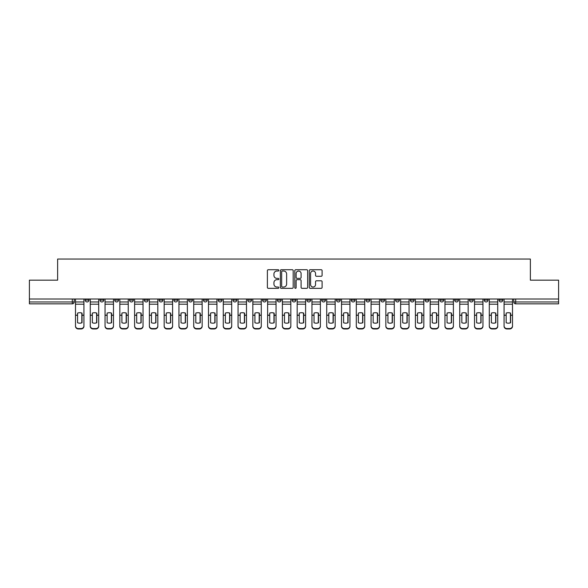 <?xml version="1.0" encoding="UTF-8"?>
<svg xmlns="http://www.w3.org/2000/svg" width="588" height="588" viewBox="0 0 588 588"><rect width="100%" height="100%" fill="white"/><g stroke="black" fill="none" stroke-linecap="round" stroke-linejoin="round"><path stroke-width="0.88" d="M278.844 270.384A0.654 0.654 0 0 0 278.19 269.73L268.312 269.73A0.933 0.933 0 0 0 267.378 270.664L267.378 287.4A0.933 0.933 0 0 0 268.312 288.333L278.19 288.333A0.654 0.654 0 0 0 278.844 287.679A0.654 0.654 0 0 0 278.19 287.032L276.911 287.032A2.977 2.977 0 0 1 273.935 284.055L273.935 282.659A2.977 2.977 0 0 1 276.911 279.682L278.19 279.682A0.654 0.654 0 0 0 278.844 279.028A0.654 0.654 0 0 0 278.19 278.381L276.911 278.381A2.977 2.977 0 0 1 273.935 275.404L273.935 274.008A2.977 2.977 0 0 1 276.911 271.031L278.19 271.031A0.654 0.654 0 0 0 278.844 270.384M484.233 299.02L484.233 300.064L488.018 300.064A1.896 1.896 0 0 1 486.129 301.96A1.896 1.896 0 0 1 484.233 300.064L484.233 299.02M469.452 299.02L469.452 300.064L473.244 300.064A1.896 1.896 0 0 1 471.348 301.96A1.896 1.896 0 0 1 469.452 300.064L469.452 299.02M380.781 299.02L380.781 300.064L384.567 300.064A1.896 1.896 0 0 1 382.67 301.96A1.896 1.896 0 0 1 380.781 300.064L380.781 299.02M366.001 299.02L366.001 300.064L369.786 300.064A1.896 1.896 0 0 1 367.897 301.96A1.896 1.896 0 0 1 366.001 300.064L366.001 299.02M351.22 299.02L351.22 300.064L355.012 300.064A1.896 1.896 0 0 1 353.116 301.96A1.896 1.896 0 0 1 351.22 300.064L351.22 299.02M321.665 299.02L321.665 300.064L325.451 300.064A1.896 1.896 0 0 1 323.554 301.96A1.896 1.896 0 0 1 321.665 300.064L321.665 299.02M292.104 300.064L292.104 299.02L292.104 300.064A1.896 1.896 0 0 0 294 301.96A1.896 1.896 0 0 1 292.104 300.064L295.896 300.064A1.896 1.896 0 0 1 294 301.96A1.896 1.896 0 0 0 295.896 300.064L295.896 299.02L295.896 300.064M277.323 300.064L277.323 299.02L277.323 300.064A1.896 1.896 0 0 0 279.219 301.96A1.896 1.896 0 0 1 277.323 300.064L281.115 300.064A1.896 1.896 0 0 1 279.219 301.96M262.549 300.064L262.549 299.02L262.549 300.064A1.896 1.896 0 0 0 264.446 301.96A1.896 1.896 0 0 1 262.549 300.064L266.335 300.064A1.896 1.896 0 0 1 264.446 301.96A1.896 1.896 0 0 0 266.335 300.064L266.335 299.02L266.335 300.064M247.769 299.02L247.769 300.064L251.561 300.064A1.896 1.896 0 0 1 249.665 301.96A1.896 1.896 0 0 1 247.769 300.064L247.769 299.02M232.988 299.02L232.988 300.064L236.78 300.064A1.896 1.896 0 0 1 234.884 301.96A1.896 1.896 0 0 1 232.988 300.064L232.988 299.02M218.214 299.02L218.214 300.064L221.999 300.064A1.896 1.896 0 0 1 220.103 301.96A1.896 1.896 0 0 1 218.214 300.064L218.214 299.02M203.433 300.064L203.433 299.02L203.433 300.064A1.896 1.896 0 0 0 205.33 301.96A1.896 1.896 0 0 1 203.433 300.064L207.219 300.064A1.896 1.896 0 0 1 205.33 301.96M173.872 300.064L173.872 299.02L173.872 300.064A1.896 1.896 0 0 0 175.768 301.96A1.896 1.896 0 0 1 173.872 300.064L177.664 300.064A1.896 1.896 0 0 1 175.768 301.96A1.896 1.896 0 0 0 177.664 300.064L177.664 299.02L177.664 300.064M159.098 300.064L159.098 299.02L159.098 300.064A1.896 1.896 0 0 0 160.987 301.96A1.896 1.896 0 0 1 159.098 300.064L162.883 300.064A1.896 1.896 0 0 1 160.987 301.96A1.896 1.896 0 0 0 162.883 300.064L162.883 299.02L162.883 300.064M144.317 300.064L144.317 299.02L144.317 300.064A1.896 1.896 0 0 0 146.214 301.96A1.896 1.896 0 0 1 144.317 300.064L148.102 300.064A1.896 1.896 0 0 1 146.214 301.96A1.896 1.896 0 0 0 148.102 300.064L148.102 299.02L148.102 300.064M129.536 300.064L129.536 299.02L129.536 300.064A1.896 1.896 0 0 0 131.433 301.96A1.896 1.896 0 0 1 129.536 300.064L133.329 300.064A1.896 1.896 0 0 1 131.433 301.96M114.756 300.064L114.756 299.02L114.756 300.064A1.896 1.896 0 0 0 116.652 301.96A1.896 1.896 0 0 1 114.756 300.064L118.548 300.064A1.896 1.896 0 0 1 116.652 301.96A1.896 1.896 0 0 0 118.548 300.064L118.548 299.02L118.548 300.064M99.982 300.064L99.982 299.02L99.982 300.064A1.896 1.896 0 0 0 101.871 301.96A1.896 1.896 0 0 1 99.982 300.064L103.767 300.064A1.896 1.896 0 0 1 101.871 301.96A1.896 1.896 0 0 0 103.767 300.064L103.767 299.02L103.767 300.064M321.173 276.286A0.933 0.933 0 0 0 322.106 275.36L322.106 270.664A0.933 0.933 0 0 0 321.173 269.73L310.207 269.73A0.933 0.933 0 0 0 309.273 270.664L309.273 287.4A0.933 0.933 0 0 0 310.207 288.333L321.173 288.333A0.933 0.933 0 0 0 322.106 287.4L322.106 281.726A0.933 0.933 0 0 0 321.173 280.799L316.484 280.799A0.933 0.933 0 0 0 315.55 281.726L315.55 284.541A2.484 2.484 0 0 1 313.066 287.032A2.484 2.484 0 0 1 310.574 284.541L310.574 273.523A2.484 2.484 0 0 1 313.066 271.031A2.484 2.484 0 0 1 315.55 273.523L315.55 275.36A0.933 0.933 0 0 0 316.484 276.286L321.173 276.286M29.4 299.02L29.4 280.167L57.631 280.167L57.631 259.043L530.369 259.043L530.369 280.167L558.6 280.167L558.6 299.02L29.4 299.02L29.4 301.96L74.213 301.96L74.213 299.02L74.213 301.96A1.896 1.896 0 0 1 72.317 303.849L29.4 303.849L29.4 301.96M293.184 270.664A0.933 0.933 0 0 0 292.258 269.73L281.284 269.73A0.933 0.933 0 0 0 280.351 270.664L280.351 287.4A0.933 0.933 0 0 0 281.284 288.333L292.258 288.333A0.933 0.933 0 0 0 293.184 287.4L293.184 270.664M295.742 269.73L306.716 269.73A0.933 0.933 0 0 1 307.649 270.664L307.649 287.4A0.933 0.933 0 0 1 306.716 288.333L302.019 288.333A0.933 0.933 0 0 1 301.093 287.4L301.093 280.616A0.933 0.933 0 0 0 300.159 279.682L297.043 279.682A0.933 0.933 0 0 0 296.117 280.616L296.117 287.679A0.654 0.654 0 0 1 295.463 288.333A0.654 0.654 0 0 1 294.816 287.679L294.816 270.664A0.933 0.933 0 0 1 295.742 269.73M513.787 299.02L513.787 301.96L558.6 301.96L558.6 303.849L515.683 303.849A1.896 1.896 0 0 1 513.787 301.96M558.6 299.02L558.6 301.96M502.799 299.02L502.799 300.064A1.896 1.896 0 0 1 500.902 301.96A1.896 1.896 0 0 1 499.014 300.064L502.799 300.064M499.014 299.02L499.014 300.064M488.018 299.02L488.018 300.064M473.244 299.02L473.244 300.064L473.244 299.02M458.464 299.02L458.464 300.064A1.896 1.896 0 0 1 456.567 301.96A1.896 1.896 0 0 1 454.671 300.064L458.464 300.064M454.671 299.02L454.671 300.064M443.683 299.02L443.683 300.064A1.896 1.896 0 0 1 441.786 301.96A1.896 1.896 0 0 1 439.897 300.064L443.683 300.064M439.897 299.02L439.897 300.064M428.902 299.02L428.902 300.064A1.896 1.896 0 0 1 427.013 301.96A1.896 1.896 0 0 1 425.117 300.064L428.902 300.064M425.117 299.02L425.117 300.064M414.128 299.02L414.128 300.064A1.896 1.896 0 0 1 412.232 301.96A1.896 1.896 0 0 1 410.336 300.064L414.128 300.064M410.336 299.02L410.336 300.064M399.348 299.02L399.348 300.064A1.896 1.896 0 0 1 397.451 301.96A1.896 1.896 0 0 1 395.555 300.064L399.348 300.064M395.555 299.02L395.555 300.064M384.567 299.02L384.567 300.064A1.896 1.896 0 0 1 382.67 301.96M369.786 299.02L369.786 300.064M355.012 300.064L355.012 299.02L355.012 300.064A1.896 1.896 0 0 1 353.116 301.96M340.231 299.02L340.231 300.064A1.896 1.896 0 0 1 338.335 301.96A1.896 1.896 0 0 1 336.439 300.064A1.896 1.896 0 0 0 338.335 301.96A1.896 1.896 0 0 0 340.231 300.064L336.439 300.064L336.439 299.02M325.451 300.064L325.451 299.02L325.451 300.064A1.896 1.896 0 0 1 323.554 301.96M310.677 299.02L310.677 300.064A1.896 1.896 0 0 1 308.781 301.96A1.896 1.896 0 0 1 306.885 300.064A1.896 1.896 0 0 0 308.781 301.96M306.885 299.02L306.885 300.064L310.677 300.064M281.115 299.02L281.115 300.064L281.115 299.02M251.561 300.064L251.561 299.02L251.561 300.064A1.896 1.896 0 0 1 249.665 301.96M236.78 300.064L236.78 299.02L236.78 300.064A1.896 1.896 0 0 1 234.884 301.96M221.999 300.064L221.999 299.02L221.999 300.064A1.896 1.896 0 0 1 220.103 301.96M207.219 299.02L207.219 300.064L207.219 299.02M192.445 300.064L192.445 299.02L192.445 300.064A1.896 1.896 0 0 1 190.549 301.96A1.896 1.896 0 0 1 188.652 300.064L192.445 300.064A1.896 1.896 0 0 1 190.549 301.96M188.652 299.02L188.652 300.064M133.329 299.02L133.329 300.064L133.329 299.02M88.986 299.02L88.986 300.064A1.896 1.896 0 0 1 87.097 301.96A1.896 1.896 0 0 1 85.201 300.064A1.896 1.896 0 0 0 87.097 301.96A1.896 1.896 0 0 0 88.986 300.064L88.986 299.02M85.201 299.02L85.201 300.064L88.986 300.064M72.317 299.02L72.317 303.849A1.896 1.896 0 0 0 74.213 301.96M282.306 271.031A0.654 0.654 0 0 0 281.652 271.685L281.652 286.378A0.654 0.654 0 0 0 282.306 287.032L283.651 287.032A2.977 2.977 0 0 0 286.628 284.055L286.628 274.008A2.977 2.977 0 0 0 283.651 271.031L282.306 271.031M301.093 273.567A2.484 2.484 0 0 0 298.601 271.083A2.484 2.484 0 0 0 296.117 273.567L296.117 277.448A0.933 0.933 0 0 0 297.043 278.381L300.159 278.381A0.933 0.933 0 0 0 301.093 277.448L301.093 273.567M81.835 322.834L81.835 313.036M79.703 312.713A5.873 5.167 180 0 1 81.835 313.103M75.492 315.675L75.492 325.87A2.844 2.697 0 0 0 78.329 328.567L81.078 328.567A2.844 2.697 0 0 0 83.922 325.87L83.922 326.259A2.844 2.697 180 0 1 81.078 328.957L81.078 328.567M79.703 323.172A5.873 5.571 180 0 0 81.835 322.761M82.026 315.278L82.026 313.103A5.873 5.167 180 0 0 79.799 312.713A5.873 5.167 180 0 0 77.572 313.103L77.572 322.761A5.873 5.571 180 0 0 82.026 322.761L82.026 315.278L83.922 315.278L83.922 325.87M83.922 299.02L83.922 315.278M75.492 299.02L75.492 325.87M78.329 328.567L78.329 328.957L81.078 328.957M78.329 328.957A2.844 2.697 180 0 1 75.492 326.259M96.616 322.834L96.616 313.036M94.484 312.713A5.873 5.167 180 0 1 96.616 313.103M90.265 315.675L90.265 325.87A2.844 2.697 0 0 0 93.11 328.567L95.859 328.567A2.844 2.697 0 0 0 98.703 325.87L98.703 326.259A2.844 2.697 180 0 1 95.859 328.957L95.859 328.567M94.484 323.172A5.873 5.571 180 0 0 96.616 322.761M111.397 322.834L111.397 313.036M109.265 312.713A5.873 5.167 180 0 1 111.397 313.103M105.046 315.675L105.046 325.87A2.844 2.697 0 0 0 107.891 328.567L110.64 328.567A2.844 2.697 0 0 0 113.477 325.87L113.477 326.259A2.844 2.697 180 0 1 110.64 328.957L110.64 328.567M109.265 323.172A5.873 5.571 180 0 0 111.397 322.761M96.807 315.278L96.807 313.103A5.873 5.167 180 0 0 94.58 312.713A5.873 5.167 180 0 0 92.353 313.103L92.353 322.761A5.873 5.571 180 0 0 96.807 322.761L96.807 315.278L98.703 315.278L98.703 325.87M98.703 299.02L98.703 315.278M90.265 299.02L90.265 325.87M93.11 328.567L93.11 328.957L95.859 328.957M93.11 328.957A2.844 2.697 180 0 1 90.265 326.259M111.588 315.278L111.588 313.103A5.873 5.167 180 0 0 109.361 312.713A5.873 5.167 180 0 0 107.134 313.103L107.134 322.761A5.873 5.571 180 0 0 111.588 322.761L111.588 315.278L113.477 315.278L113.477 325.87M113.477 299.02L113.477 315.278M105.046 299.02L105.046 325.87M107.891 328.567L107.891 328.957L110.64 328.957M107.891 328.957A2.844 2.697 180 0 1 105.046 326.259M126.17 322.834L126.17 313.036M124.039 312.713A5.873 5.167 180 0 1 126.17 313.103M119.827 315.675L119.827 325.87A2.844 2.697 0 0 0 122.672 328.567L125.413 328.567A2.844 2.697 0 0 0 128.257 325.87L128.257 326.259A2.844 2.697 180 0 1 125.413 328.957L125.413 328.567M124.039 323.172A5.873 5.571 180 0 0 126.17 322.761M140.951 322.834L140.951 313.036M138.819 312.713A5.873 5.167 180 0 1 140.951 313.103M134.608 315.675L134.608 325.87A2.844 2.697 0 0 0 137.445 328.567L140.194 328.567A2.844 2.697 0 0 0 143.038 325.87L143.038 326.259A2.844 2.697 180 0 1 140.194 328.957L140.194 328.567M138.819 323.172A5.873 5.571 180 0 0 140.951 322.761M155.732 322.834L155.732 313.036M153.6 312.713A5.873 5.167 180 0 1 155.732 313.103M149.381 315.675L149.381 325.87A2.844 2.697 0 0 0 152.226 328.567L154.975 328.567A2.844 2.697 0 0 0 157.819 325.87L157.819 326.259A2.844 2.697 180 0 1 154.975 328.957L154.975 328.567M153.6 323.172A5.873 5.571 180 0 0 155.732 322.761M126.361 315.278L126.361 313.103A5.873 5.167 180 0 0 124.134 312.713A5.873 5.167 180 0 0 121.907 313.103L121.907 322.761A5.873 5.571 180 0 0 126.361 322.761L126.361 315.278L128.257 315.278L128.257 325.87M128.257 299.02L128.257 315.278M119.827 299.02L119.827 325.87M122.672 328.567L122.672 328.957L125.413 328.957M122.672 328.957A2.844 2.697 180 0 1 119.827 326.259M141.142 315.278L141.142 313.103A5.873 5.167 180 0 0 138.915 312.713A5.873 5.167 180 0 0 136.688 313.103L136.688 322.761A5.873 5.571 180 0 0 141.142 322.761L141.142 315.278L143.038 315.278L143.038 325.87M143.038 299.02L143.038 315.278M134.608 299.02L134.608 325.87M137.445 328.567L137.445 328.957L140.194 328.957M137.445 328.957A2.844 2.697 180 0 1 134.608 326.259M155.923 315.278L155.923 313.103A5.873 5.167 180 0 0 153.696 312.713A5.873 5.167 180 0 0 151.469 313.103L151.469 322.761A5.873 5.571 180 0 0 155.923 322.761L155.923 315.278L157.819 315.278L157.819 325.87M157.819 299.02L157.819 315.278M149.381 299.02L149.381 325.87M152.226 328.567L152.226 328.957L154.975 328.957M152.226 328.957A2.844 2.697 180 0 1 149.381 326.259M170.513 322.834L170.513 313.036M168.381 312.713A5.873 5.167 180 0 1 170.513 313.103M164.162 315.675L164.162 325.87A2.844 2.697 0 0 0 167.007 328.567L169.756 328.567A2.844 2.697 0 0 0 172.593 325.87L172.593 326.259A2.844 2.697 180 0 1 169.756 328.957L169.756 328.567M168.381 323.172A5.873 5.571 180 0 0 170.513 322.761M170.696 315.278L170.696 313.103A5.873 5.167 180 0 0 168.477 312.713A5.873 5.167 180 0 0 166.25 313.103L166.25 322.761A5.873 5.571 180 0 0 170.696 322.761L170.696 315.278L172.593 315.278L172.593 325.87M172.593 299.02L172.593 315.278M164.162 299.02L164.162 325.87M167.007 328.567L167.007 328.957L169.756 328.957M167.007 328.957A2.844 2.697 180 0 1 164.162 326.259M185.286 322.834L185.286 313.036M183.155 312.713A5.873 5.167 180 0 1 185.286 313.103M178.943 315.675L178.943 325.87A2.844 2.697 0 0 0 181.788 328.567L184.529 328.567A2.844 2.697 0 0 0 187.374 325.87L187.374 326.259A2.844 2.697 180 0 1 184.529 328.957L184.529 328.567M183.155 323.172A5.873 5.571 180 0 0 185.286 322.761M185.477 315.278L185.477 313.103A5.873 5.167 180 0 0 183.25 312.713A5.873 5.167 180 0 0 181.023 313.103L181.023 322.761A5.873 5.571 180 0 0 185.477 322.761L185.477 315.278L187.374 315.278L187.374 325.87M187.374 299.02L187.374 315.278M178.943 299.02L178.943 325.87M181.788 328.567L181.788 328.957L184.529 328.957M181.788 328.957A2.844 2.697 180 0 1 178.943 326.259M200.067 322.834L200.067 313.036M197.936 312.713A5.873 5.167 180 0 1 200.067 313.103M193.724 315.675L193.724 325.87A2.844 2.697 0 0 0 196.561 328.567L199.31 328.567A2.844 2.697 0 0 0 202.154 325.87L202.154 326.259A2.844 2.697 180 0 1 199.31 328.957L199.31 328.567M197.936 323.172A5.873 5.571 180 0 0 200.067 322.761M200.258 315.278L200.258 313.103A5.873 5.167 180 0 0 198.031 312.713A5.873 5.167 180 0 0 195.804 313.103L195.804 322.761A5.873 5.571 180 0 0 200.258 322.761L200.258 315.278L202.154 315.278L202.154 325.87M202.154 299.02L202.154 315.278M193.724 299.02L193.724 325.87M196.561 328.567L196.561 328.957L199.31 328.957M196.561 328.957A2.844 2.697 180 0 1 193.724 326.259M214.848 322.834L214.848 313.036M212.716 312.713A5.873 5.167 180 0 1 214.848 313.103M208.497 315.675L208.497 325.87A2.844 2.697 0 0 0 211.342 328.567L214.091 328.567A2.844 2.697 0 0 0 216.935 325.87L216.935 326.259A2.844 2.697 180 0 1 214.091 328.957L214.091 328.567M212.716 323.172A5.873 5.571 180 0 0 214.848 322.761M215.039 315.278L215.039 313.103A5.873 5.167 180 0 0 212.812 312.713A5.873 5.167 180 0 0 210.585 313.103L210.585 322.761A5.873 5.571 180 0 0 215.039 322.761L215.039 315.278L216.935 315.278L216.935 325.87M216.935 299.02L216.935 315.278M208.497 299.02L208.497 325.87M211.342 328.567L211.342 328.957L214.091 328.957M211.342 328.957A2.844 2.697 180 0 1 208.497 326.259M229.629 322.834L229.629 313.036M227.497 312.713A5.873 5.167 180 0 1 229.629 313.103M223.278 315.675L223.278 325.87A2.844 2.697 0 0 0 226.123 328.567L228.872 328.567A2.844 2.697 0 0 0 231.709 325.87L231.709 326.259A2.844 2.697 180 0 1 228.872 328.957L228.872 328.567M227.497 323.172A5.873 5.571 180 0 0 229.629 322.761M229.812 315.278L229.812 313.103A5.873 5.167 180 0 0 227.593 312.713A5.873 5.167 180 0 0 225.366 313.103L225.366 322.761A5.873 5.571 180 0 0 229.812 322.761L229.812 315.278L231.709 315.278L231.709 325.87M231.709 299.02L231.709 315.278M223.278 299.02L223.278 325.87M226.123 328.567L226.123 328.957L228.872 328.957M226.123 328.957A2.844 2.697 180 0 1 223.278 326.259M244.402 322.834L244.402 313.036M242.271 312.713A5.873 5.167 180 0 1 244.402 313.103M238.059 315.675L238.059 325.87A2.844 2.697 0 0 0 240.904 328.567L243.645 328.567A2.844 2.697 0 0 0 246.49 325.87L246.49 326.259A2.844 2.697 180 0 1 243.645 328.957L243.645 328.567M242.271 323.172A5.873 5.571 180 0 0 244.402 322.761M244.593 315.278L244.593 313.103A5.873 5.167 180 0 0 242.366 312.713A5.873 5.167 180 0 0 240.139 313.103L240.139 322.761A5.873 5.571 180 0 0 244.593 322.761L244.593 315.278L246.49 315.278L246.49 325.87M246.49 299.02L246.49 315.278M238.059 299.02L238.059 325.87M240.904 328.567L240.904 328.957L243.645 328.957M240.904 328.957A2.844 2.697 180 0 1 238.059 326.259M259.183 322.834L259.183 313.036M257.052 312.713A5.873 5.167 180 0 1 259.183 313.103M252.84 315.675L252.84 325.87A2.844 2.697 0 0 0 255.677 328.567L258.426 328.567A2.844 2.697 0 0 0 261.27 325.87L261.27 326.259A2.844 2.697 180 0 1 258.426 328.957L258.426 328.567M257.052 323.172A5.873 5.571 180 0 0 259.183 322.761M259.374 315.278L259.374 313.103A5.873 5.167 180 0 0 257.147 312.713A5.873 5.167 180 0 0 254.92 313.103L254.92 322.761A5.873 5.571 180 0 0 259.374 322.761L259.374 315.278L261.27 315.278L261.27 325.87M261.27 299.02L261.27 315.278M252.84 299.02L252.84 325.87M255.677 328.567L255.677 328.957L258.426 328.957M255.677 328.957A2.844 2.697 180 0 1 252.84 326.259M273.964 322.834L273.964 313.036M271.832 312.713A5.873 5.167 180 0 1 273.964 313.103M267.613 315.675L267.613 325.87A2.844 2.697 0 0 0 270.458 328.567L273.207 328.567A2.844 2.697 0 0 0 276.044 325.87L276.044 326.259A2.844 2.697 180 0 1 273.207 328.957L273.207 328.567M271.832 323.172A5.873 5.571 180 0 0 273.964 322.761M274.155 315.278L274.155 313.103A5.873 5.167 180 0 0 271.928 312.713A5.873 5.167 180 0 0 269.701 313.103L269.701 322.761A5.873 5.571 180 0 0 274.155 322.761L274.155 315.278L276.044 315.278L276.044 325.87M276.044 299.02L276.044 315.278M267.613 299.02L267.613 325.87M270.458 328.567L270.458 328.957L273.207 328.957M270.458 328.957A2.844 2.697 180 0 1 267.613 326.259M288.745 322.834L288.745 313.036M286.613 312.713A5.873 5.167 180 0 1 288.745 313.103M282.394 315.675L282.394 325.87A2.844 2.697 0 0 0 285.239 328.567L287.988 328.567A2.844 2.697 0 0 0 290.825 325.87L290.825 326.259A2.844 2.697 180 0 1 287.988 328.957L287.988 328.567M286.613 323.172A5.873 5.571 180 0 0 288.745 322.761M288.928 315.278L288.928 313.103A5.873 5.167 180 0 0 286.709 312.713A5.873 5.167 180 0 0 284.482 313.103L284.482 322.761A5.873 5.571 180 0 0 288.928 322.761L288.928 315.278L290.825 315.278L290.825 325.87M290.825 299.02L290.825 315.278M282.394 299.02L282.394 325.87M285.239 328.567L285.239 328.957L287.988 328.957M285.239 328.957A2.844 2.697 180 0 1 282.394 326.259M303.518 322.834L303.518 313.036M301.387 312.713A5.873 5.167 180 0 1 303.518 313.103M297.175 315.675L297.175 325.87A2.844 2.697 0 0 0 300.012 328.567L302.761 328.567A2.844 2.697 0 0 0 305.606 325.87L305.606 326.259A2.844 2.697 180 0 1 302.761 328.957L302.761 328.567M301.387 323.172A5.873 5.571 180 0 0 303.518 322.761M303.709 315.278L303.709 313.103A5.873 5.167 180 0 0 301.482 312.713A5.873 5.167 180 0 0 299.255 313.103L299.255 322.761A5.873 5.571 180 0 0 303.709 322.761L303.709 315.278L305.606 315.278L305.606 325.87M305.606 299.02L305.606 315.278M297.175 299.02L297.175 325.87M300.012 328.567L300.012 328.957L302.761 328.957M300.012 328.957A2.844 2.697 180 0 1 297.175 326.259M318.299 322.834L318.299 313.036M316.168 312.713A5.873 5.167 180 0 1 318.299 313.103M311.956 315.675L311.956 325.87A2.844 2.697 0 0 0 314.793 328.567L317.542 328.567A2.844 2.697 0 0 0 320.386 325.87L320.386 326.259A2.844 2.697 180 0 1 317.542 328.957L317.542 328.567M316.168 323.172A5.873 5.571 180 0 0 318.299 322.761M318.49 315.278L318.49 313.103A5.873 5.167 180 0 0 316.263 312.713A5.873 5.167 180 0 0 314.036 313.103L314.036 322.761A5.873 5.571 180 0 0 318.49 322.761L318.49 315.278L320.386 315.278L320.386 325.87M320.386 299.02L320.386 315.278M311.956 299.02L311.956 325.87M314.793 328.567L314.793 328.957L317.542 328.957M314.793 328.957A2.844 2.697 180 0 1 311.956 326.259M333.08 322.834L333.08 313.036M330.948 312.713A5.873 5.167 180 0 1 333.08 313.103M326.73 315.675L326.73 325.87A2.844 2.697 0 0 0 329.574 328.567L332.323 328.567A2.844 2.697 0 0 0 335.16 325.87L335.16 326.259A2.844 2.697 180 0 1 332.323 328.957L332.323 328.567M330.948 323.172A5.873 5.571 180 0 0 333.08 322.761M333.271 315.278L333.271 313.103A5.873 5.167 180 0 0 331.044 312.713A5.873 5.167 180 0 0 328.817 313.103L328.817 322.761A5.873 5.571 180 0 0 333.271 322.761L333.271 315.278L335.16 315.278L335.16 325.87M335.16 299.02L335.16 315.278M326.73 299.02L326.73 325.87M329.574 328.567L329.574 328.957L332.323 328.957M329.574 328.957A2.844 2.697 180 0 1 326.73 326.259M347.861 322.834L347.861 313.036M345.729 312.713A5.873 5.167 180 0 1 347.861 313.103M341.51 315.675L341.51 325.87A2.844 2.697 0 0 0 344.355 328.567L347.096 328.567A2.844 2.697 0 0 0 349.941 325.87L349.941 326.259A2.844 2.697 180 0 1 347.096 328.957L347.096 328.567M345.729 323.172A5.873 5.571 180 0 0 347.861 322.761M348.045 315.278L348.045 313.103A5.873 5.167 180 0 0 345.817 312.713A5.873 5.167 180 0 0 343.598 313.103L343.598 322.761A5.873 5.571 180 0 0 348.045 322.761L348.045 315.278L349.941 315.278L349.941 325.87M349.941 299.02L349.941 315.278M341.51 299.02L341.51 325.87M344.355 328.567L344.355 328.957L347.096 328.957M344.355 328.957A2.844 2.697 180 0 1 341.51 326.259M362.634 322.834L362.634 313.036M360.503 312.713A5.873 5.167 180 0 1 362.634 313.103M356.291 315.675L356.291 325.87A2.844 2.697 0 0 0 359.128 328.567L361.877 328.567A2.844 2.697 0 0 0 364.722 325.87L364.722 326.259A2.844 2.697 180 0 1 361.877 328.957L361.877 328.567M360.503 323.172A5.873 5.571 180 0 0 362.634 322.761M362.825 315.278L362.825 313.103A5.873 5.167 180 0 0 360.598 312.713A5.873 5.167 180 0 0 358.371 313.103L358.371 322.761A5.873 5.571 180 0 0 362.825 322.761L362.825 315.278L364.722 315.278L364.722 325.87M364.722 299.02L364.722 315.278M356.291 299.02L356.291 325.87M359.128 328.567L359.128 328.957L361.877 328.957M359.128 328.957A2.844 2.697 180 0 1 356.291 326.259M377.415 322.834L377.415 313.036M375.284 312.713A5.873 5.167 180 0 1 377.415 313.103M371.065 315.675L371.065 325.87A2.844 2.697 0 0 0 373.909 328.567L376.658 328.567A2.844 2.697 0 0 0 379.503 325.87L379.503 326.259A2.844 2.697 180 0 1 376.658 328.957L376.658 328.567M375.284 323.172A5.873 5.571 180 0 0 377.415 322.761M377.606 315.278L377.606 313.103A5.873 5.167 180 0 0 375.379 312.713A5.873 5.167 180 0 0 373.152 313.103L373.152 322.761A5.873 5.571 180 0 0 377.606 322.761L377.606 315.278L379.503 315.278L379.503 325.87M379.503 299.02L379.503 315.278M371.065 299.02L371.065 325.87M373.909 328.567L373.909 328.957L376.658 328.957M373.909 328.957A2.844 2.697 180 0 1 371.065 326.259M392.196 322.834L392.196 313.036M390.065 312.713A5.873 5.167 180 0 1 392.196 313.103M385.846 315.675L385.846 325.87A2.844 2.697 0 0 0 388.69 328.567L391.439 328.567A2.844 2.697 0 0 0 394.276 325.87L394.276 326.259A2.844 2.697 180 0 1 391.439 328.957L391.439 328.567M390.065 323.172A5.873 5.571 180 0 0 392.196 322.761M392.387 315.278L392.387 313.103A5.873 5.167 180 0 0 390.16 312.713A5.873 5.167 180 0 0 387.933 313.103L387.933 322.761A5.873 5.571 180 0 0 392.387 322.761L392.387 315.278L394.276 315.278L394.276 325.87M394.276 299.02L394.276 315.278M385.846 299.02L385.846 325.87M388.69 328.567L388.69 328.957L391.439 328.957M388.69 328.957A2.844 2.697 180 0 1 385.846 326.259M406.977 322.834L406.977 313.036M404.845 312.713A5.873 5.167 180 0 1 406.977 313.103M400.626 315.675L400.626 325.87A2.844 2.697 0 0 0 403.471 328.567L406.212 328.567A2.844 2.697 0 0 0 409.057 325.87L409.057 326.259A2.844 2.697 180 0 1 406.212 328.957L406.212 328.567M404.845 323.172A5.873 5.571 180 0 0 406.977 322.761M407.161 315.278L407.161 313.103A5.873 5.167 180 0 0 404.934 312.713A5.873 5.167 180 0 0 402.714 313.103L402.714 322.761A5.873 5.571 180 0 0 407.161 322.761L407.161 315.278L409.057 315.278L409.057 325.87M409.057 299.02L409.057 315.278M400.626 299.02L400.626 325.87M403.471 328.567L403.471 328.957L406.212 328.957M403.471 328.957A2.844 2.697 180 0 1 400.626 326.259M421.75 322.834L421.75 313.036M419.619 312.713A5.873 5.167 180 0 1 421.75 313.103M415.407 315.675L415.407 325.87A2.844 2.697 0 0 0 418.244 328.567L420.993 328.567A2.844 2.697 0 0 0 423.838 325.87L423.838 326.259A2.844 2.697 180 0 1 420.993 328.957L420.993 328.567M419.619 323.172A5.873 5.571 180 0 0 421.75 322.761M421.941 315.278L421.941 313.103A5.873 5.167 180 0 0 419.714 312.713A5.873 5.167 180 0 0 417.487 313.103L417.487 322.761A5.873 5.571 180 0 0 421.941 322.761L421.941 315.278L423.838 315.278L423.838 325.87M423.838 299.02L423.838 315.278M415.407 299.02L415.407 325.87M418.244 328.567L418.244 328.957L420.993 328.957M418.244 328.957A2.844 2.697 180 0 1 415.407 326.259M436.531 322.834L436.531 313.036M434.4 312.713A5.873 5.167 180 0 1 436.531 313.103M430.181 315.675L430.181 325.87A2.844 2.697 0 0 0 433.025 328.567L435.774 328.567A2.844 2.697 0 0 0 438.619 325.87L438.619 326.259A2.844 2.697 180 0 1 435.774 328.957L435.774 328.567M434.4 323.172A5.873 5.571 180 0 0 436.531 322.761M436.722 315.278L436.722 313.103A5.873 5.167 180 0 0 434.495 312.713A5.873 5.167 180 0 0 432.268 313.103L432.268 322.761A5.873 5.571 180 0 0 436.722 322.761L436.722 315.278L438.619 315.278L438.619 325.87M438.619 299.02L438.619 315.278M430.181 299.02L430.181 325.87M433.025 328.567L433.025 328.957L435.774 328.957M433.025 328.957A2.844 2.697 180 0 1 430.181 326.259M451.312 322.834L451.312 313.036M449.181 312.713A5.873 5.167 180 0 1 451.312 313.103M444.962 315.675L444.962 325.87A2.844 2.697 0 0 0 447.806 328.567L450.555 328.567A2.844 2.697 0 0 0 453.392 325.87L453.392 326.259A2.844 2.697 180 0 1 450.555 328.957L450.555 328.567M449.181 323.172A5.873 5.571 180 0 0 451.312 322.761M451.503 315.278L451.503 313.103A5.873 5.167 180 0 0 449.276 312.713A5.873 5.167 180 0 0 447.049 313.103L447.049 322.761A5.873 5.571 180 0 0 451.503 322.761L451.503 315.278L453.392 315.278L453.392 325.87M453.392 299.02L453.392 315.278M444.962 299.02L444.962 325.87M447.806 328.567L447.806 328.957L450.555 328.957M447.806 328.957A2.844 2.697 180 0 1 444.962 326.259M466.093 322.834L466.093 313.036M463.961 312.713A5.873 5.167 180 0 1 466.093 313.103M459.743 315.675L459.743 325.87A2.844 2.697 0 0 0 462.587 328.567L465.329 328.567A2.844 2.697 0 0 0 468.173 325.87L468.173 326.259A2.844 2.697 180 0 1 465.329 328.957L465.329 328.567M463.961 323.172A5.873 5.571 180 0 0 466.093 322.761M466.277 315.278L466.277 313.103A5.873 5.167 180 0 0 464.05 312.713A5.873 5.167 180 0 0 461.83 313.103L461.83 322.761A5.873 5.571 180 0 0 466.277 322.761L466.277 315.278L468.173 315.278L468.173 325.87M468.173 299.02L468.173 315.278M459.743 299.02L459.743 325.87M462.587 328.567L462.587 328.957L465.329 328.957M462.587 328.957A2.844 2.697 180 0 1 459.743 326.259M480.866 322.834L480.866 313.036M478.735 312.713A5.873 5.167 180 0 1 480.866 313.103M474.523 315.675L474.523 325.87A2.844 2.697 0 0 0 477.36 328.567L480.109 328.567A2.844 2.697 0 0 0 482.954 325.87L482.954 326.259A2.844 2.697 180 0 1 480.109 328.957L480.109 328.567M478.735 323.172A5.873 5.571 180 0 0 480.866 322.761M481.058 315.278L481.058 313.103A5.873 5.167 180 0 0 478.83 312.713A5.873 5.167 180 0 0 476.603 313.103L476.603 322.761A5.873 5.571 180 0 0 481.058 322.761L481.058 315.278L482.954 315.278L482.954 325.87M482.954 299.02L482.954 315.278M474.523 299.02L474.523 325.87M477.36 328.567L477.36 328.957L480.109 328.957M477.36 328.957A2.844 2.697 180 0 1 474.523 326.259M495.647 322.834L495.647 313.036M493.516 312.713A5.873 5.167 180 0 1 495.647 313.103M489.297 315.675L489.297 325.87A2.844 2.697 0 0 0 492.141 328.567L494.89 328.567A2.844 2.697 0 0 0 497.735 325.87L497.735 326.259A2.844 2.697 180 0 1 494.89 328.957L494.89 328.567M493.516 323.172A5.873 5.571 180 0 0 495.647 322.761M495.838 315.278L495.838 313.103A5.873 5.167 180 0 0 493.611 312.713A5.873 5.167 180 0 0 491.384 313.103L491.384 322.761A5.873 5.571 180 0 0 495.838 322.761L495.838 315.278L497.735 315.278L497.735 325.87M497.735 299.02L497.735 315.278M489.297 299.02L489.297 325.87M492.141 328.567L492.141 328.957L494.89 328.957M492.141 328.957A2.844 2.697 180 0 1 489.297 326.259M510.428 322.834L510.428 313.036M508.297 312.713A5.873 5.167 180 0 1 510.428 313.103M504.078 315.675L504.078 325.87A2.844 2.697 0 0 0 506.922 328.567L509.671 328.567A2.844 2.697 0 0 0 512.508 325.87L512.508 326.259A2.844 2.697 180 0 1 509.671 328.957L509.671 328.567M508.297 323.172A5.873 5.571 180 0 0 510.428 322.761M510.619 315.278L510.619 313.103A5.873 5.167 180 0 0 508.392 312.713A5.873 5.167 180 0 0 506.165 313.103L506.165 322.761A5.873 5.571 180 0 0 510.619 322.761L510.619 315.278L512.508 315.278L512.508 325.87M512.508 299.02L512.508 315.278M504.078 299.02L504.078 325.87M506.922 328.567L506.922 328.957L509.671 328.957M506.922 328.957A2.844 2.697 180 0 1 504.078 326.259M515.683 299.02L515.683 303.849M82.026 315.131L83.922 315.131M75.492 315.131L77.572 315.131M75.492 304.209L83.922 304.209M75.492 315.278L77.572 315.278M75.492 301.96L83.922 301.96M96.807 315.131L98.703 315.131M90.265 315.131L92.353 315.131M90.265 304.209L98.703 304.209M90.265 315.278L92.353 315.278M90.265 301.96L98.703 301.96M111.588 315.131L113.477 315.131M105.046 315.131L107.134 315.131M105.046 304.209L113.477 304.209M105.046 315.278L107.134 315.278M105.046 301.96L113.477 301.96M126.361 315.131L128.257 315.131M119.827 315.131L121.907 315.131M119.827 304.209L128.257 304.209M119.827 315.278L121.907 315.278M119.827 301.96L128.257 301.96M141.142 315.131L143.038 315.131M134.608 315.131L136.688 315.131M134.608 304.209L143.038 304.209M134.608 315.278L136.688 315.278M134.608 301.96L143.038 301.96M155.923 315.131L157.819 315.131M149.381 315.131L151.469 315.131M149.381 304.209L157.819 304.209M149.381 315.278L151.469 315.278M149.381 301.96L157.819 301.96M170.696 315.131L172.593 315.131M164.162 315.131L166.25 315.131M164.162 304.209L172.593 304.209M164.162 315.278L166.25 315.278M164.162 301.96L172.593 301.96M185.477 315.131L187.374 315.131M178.943 315.131L181.023 315.131M178.943 304.209L187.374 304.209M178.943 315.278L181.023 315.278M178.943 301.96L187.374 301.96M200.258 315.131L202.154 315.131M193.724 315.131L195.804 315.131M193.724 304.209L202.154 304.209M193.724 315.278L195.804 315.278M193.724 301.96L202.154 301.96M215.039 315.131L216.935 315.131M208.497 315.131L210.585 315.131M208.497 304.209L216.935 304.209M208.497 315.278L210.585 315.278M208.497 301.96L216.935 301.96M229.812 315.131L231.709 315.131M223.278 315.131L225.366 315.131M223.278 304.209L231.709 304.209M223.278 315.278L225.366 315.278M223.278 301.96L231.709 301.96M244.593 315.131L246.49 315.131M238.059 315.131L240.139 315.131M238.059 304.209L246.49 304.209M238.059 315.278L240.139 315.278M238.059 301.96L246.49 301.96M259.374 315.131L261.27 315.131M252.84 315.131L254.92 315.131M252.84 304.209L261.27 304.209M252.84 315.278L254.92 315.278M252.84 301.96L261.27 301.96M274.155 315.131L276.044 315.131M267.613 315.131L269.701 315.131M267.613 304.209L276.044 304.209M267.613 315.278L269.701 315.278M267.613 301.96L276.044 301.96M288.928 315.131L290.825 315.131M282.394 315.131L284.482 315.131M282.394 304.209L290.825 304.209M282.394 315.278L284.482 315.278M282.394 301.96L290.825 301.96M303.709 315.131L305.606 315.131M297.175 315.131L299.255 315.131M297.175 304.209L305.606 304.209M297.175 315.278L299.255 315.278M297.175 301.96L305.606 301.96M318.49 315.131L320.386 315.131M311.956 315.131L314.036 315.131M311.956 304.209L320.386 304.209M311.956 315.278L314.036 315.278M311.956 301.96L320.386 301.96M333.271 315.131L335.16 315.131M326.73 315.131L328.817 315.131M326.73 304.209L335.16 304.209M326.73 315.278L328.817 315.278M326.73 301.96L335.16 301.96M348.045 315.131L349.941 315.131M341.51 315.131L343.598 315.131M341.51 304.209L349.941 304.209M341.51 315.278L343.598 315.278M341.51 301.96L349.941 301.96M362.825 315.131L364.722 315.131M356.291 315.131L358.371 315.131M356.291 304.209L364.722 304.209M356.291 315.278L358.371 315.278M356.291 301.96L364.722 301.96M377.606 315.131L379.503 315.131M371.065 315.131L373.152 315.131M371.065 304.209L379.503 304.209M371.065 315.278L373.152 315.278M371.065 301.96L379.503 301.96M392.387 315.131L394.276 315.131M385.846 315.131L387.933 315.131M385.846 304.209L394.276 304.209M385.846 315.278L387.933 315.278M385.846 301.96L394.276 301.96M407.161 315.131L409.057 315.131M400.626 315.131L402.714 315.131M400.626 304.209L409.057 304.209M400.626 315.278L402.714 315.278M400.626 301.96L409.057 301.96M421.941 315.131L423.838 315.131M415.407 315.131L417.487 315.131M415.407 304.209L423.838 304.209M415.407 315.278L417.487 315.278M415.407 301.96L423.838 301.96M436.722 315.131L438.619 315.131M430.181 315.131L432.268 315.131M430.181 304.209L438.619 304.209M430.181 315.278L432.268 315.278M430.181 301.96L438.619 301.96M451.503 315.131L453.392 315.131M444.962 315.131L447.049 315.131M444.962 304.209L453.392 304.209M444.962 315.278L447.049 315.278M444.962 301.96L453.392 301.96M466.277 315.131L468.173 315.131M459.743 315.131L461.83 315.131M459.743 304.209L468.173 304.209M459.743 315.278L461.83 315.278M459.743 301.96L468.173 301.96M481.058 315.131L482.954 315.131M474.523 315.131L476.603 315.131M474.523 304.209L482.954 304.209M474.523 315.278L476.603 315.278M474.523 301.96L482.954 301.96M495.838 315.131L497.735 315.131M489.297 315.131L491.384 315.131M489.297 304.209L497.735 304.209M489.297 315.278L491.384 315.278M489.297 301.96L497.735 301.96M510.619 315.131L512.508 315.131M504.078 315.131L506.165 315.131M504.078 304.209L512.508 304.209M504.078 315.278L506.165 315.278M504.078 301.96L512.508 301.96"/></g></svg>
